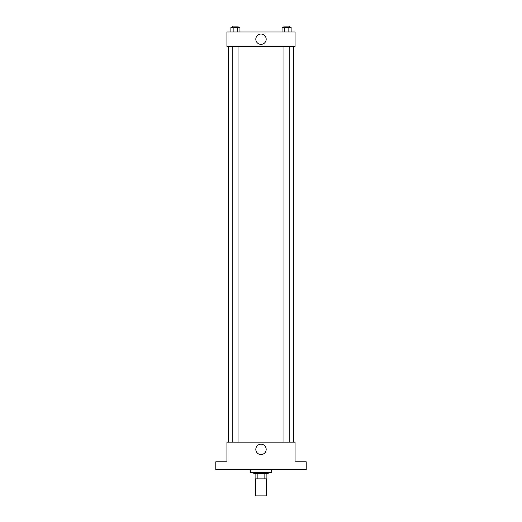 <?xml version="1.0" encoding="UTF-8"?>
<svg xmlns="http://www.w3.org/2000/svg" width="522" height="522" viewBox="0 0 522 522"><rect width="100%" height="100%" fill="white"/><g stroke="black" fill="none" stroke-linecap="round" stroke-linejoin="round"><path stroke-width="0.78" d="M255.76 478.863L255.76 495.9L266.24 495.9L266.24 478.863M264.843 473.624L264.843 478.863L255.101 478.863L255.101 473.624M264.843 478.863L266.899 478.863L266.899 473.624L266.899 478.863M268.21 472.312L268.21 473.624L253.79 473.624L253.79 472.312M257.157 473.624L257.157 478.863M250.514 469.689L250.514 472.312L271.486 472.312L271.486 469.689M306.212 469.689L215.788 469.689L215.788 461.826L226.926 461.826L226.926 442.173L295.074 442.173L295.074 461.826L306.212 461.826L306.212 469.689M266.181 449.377A5.181 5.181 0 0 1 258.41 453.866A5.181 5.181 0 0 1 258.41 444.888A5.181 5.181 0 0 1 266.181 449.377M293.762 46.412L293.762 442.173M283.961 442.173L283.961 46.412M238.039 46.412L238.039 442.173M295.074 46.412L226.926 46.412L226.926 31.999L295.074 31.999L295.074 46.412M266.181 39.202A5.181 5.181 0 0 1 258.41 43.691A5.181 5.181 0 0 1 258.41 34.713A5.181 5.181 0 0 1 266.181 39.202M291.119 31.999L291.119 27.412L282.043 27.412L282.043 31.999M288.849 27.412L288.849 31.999M284.307 27.412L284.307 31.999M283.961 27.412L283.961 26.1L289.201 26.1L289.201 27.412M239.957 31.999L239.957 27.412L230.881 27.412L230.881 31.999M237.693 27.412L237.693 31.999M233.151 27.412L233.151 31.999M232.799 27.412L232.799 26.1L238.039 26.1L238.039 27.412M228.238 46.412L228.238 442.173M289.201 442.173L289.201 46.412M232.799 46.412L232.799 442.173"/></g></svg>
